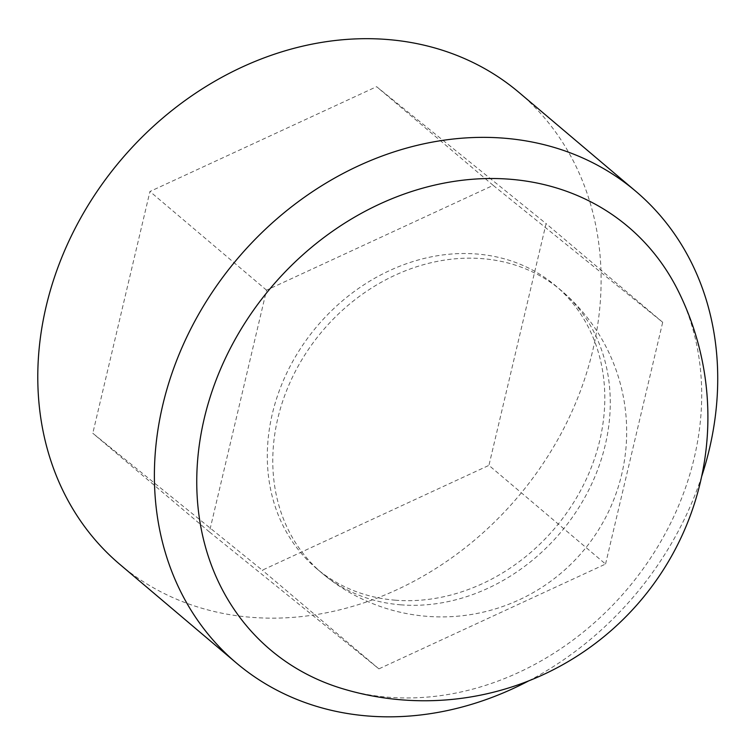 <?xml version="1.0" encoding="UTF-8"?>
<svg xmlns="http://www.w3.org/2000/svg" width="755" height="755" viewBox="0 0 755 755"><rect width="100%" height="100%" fill="white"/><g stroke="black" fill="none" stroke-linecap="round" stroke-linejoin="round"><path stroke-width="0.57" stroke-dasharray="3.77 2.83" d="M605.548 564.051L662.692 322.291L493.194 185.362L266.543 290.175L209.399 531.926L378.897 668.864L605.548 564.051L488.938 465.373L546.091 223.612L376.594 86.683L149.943 191.496L92.799 433.257L262.296 570.185L488.938 465.373M395.139 600.178A185.154 155.983 130.2 0 0 582.822 486.295A185.154 155.983 130.2 0 0 555.652 285.777A185.154 155.983 130.2 0 0 316.977 326.349A185.154 155.983 130.2 0 0 316.439 568.449A185.154 155.983 130.2 0 0 395.139 600.178M119.809 564.344A309.04 260.352 130.2 0 0 251.16 617.307A309.04 260.352 130.2 0 0 564.429 427.217A309.04 260.352 130.2 0 0 519.081 92.525M266.543 290.175L149.943 191.496M209.399 531.926L92.799 433.257M378.897 668.864L262.296 570.185M528.726 680.868A309.04 260.352 130.2 0 0 701.64 476.537M662.692 322.291L546.091 223.612M493.194 185.362L376.594 86.683M341.685 688.437A277.019 233.38 130.2 0 0 388.004 697.195A277.019 233.38 130.2 0 0 643.94 567.703A277.019 233.38 130.2 0 0 678.16 290.826M400.612 604.812A185.154 155.983 130.2 0 0 588.296 490.929A185.154 155.983 130.2 0 0 561.125 290.411A185.154 155.983 130.2 0 0 322.451 330.983A185.154 155.983 130.2 0 0 321.913 573.083A185.154 155.983 130.2 0 0 400.612 604.812M316.439 568.449L321.913 573.083A185.154 185.154 0 0 0 612.664 502.415A185.154 185.154 0 0 0 561.125 290.411L555.652 285.777"/><path stroke-width="1.13" d="M701.64 476.537A309.04 260.352 130.2 0 0 635.682 191.204L519.081 92.525A309.04 260.352 130.2 0 0 120.706 160.249A309.04 260.352 130.2 0 0 119.809 564.344L236.409 663.013A309.04 260.352 130.2 0 0 367.76 715.985A309.04 260.352 130.2 0 0 528.726 680.868M635.682 191.204A309.04 260.352 130.2 0 0 237.306 258.927A309.04 260.352 130.2 0 0 236.409 663.013M678.16 290.826A277.019 233.38 130.2 0 0 271.064 287.495A277.019 233.38 130.2 0 0 341.685 688.437A283.521 283.521 0 0 0 678.16 290.826"/></g></svg>
